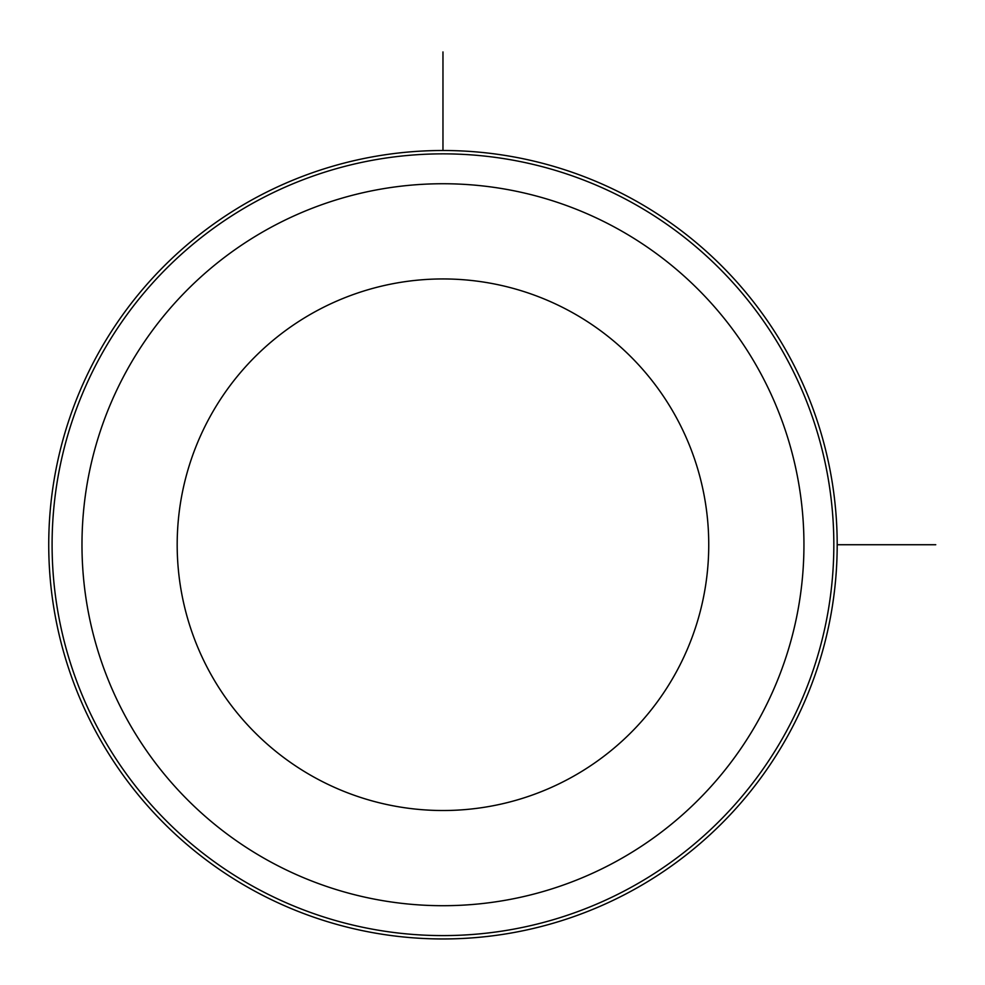<?xml version="1.0" encoding="UTF-8"?>
<svg xmlns="http://www.w3.org/2000/svg" width="985" height="985" viewBox="0 0 985 985"><rect width="100%" height="100%" fill="white"/><g stroke="black" fill="none" stroke-linecap="round" stroke-linejoin="round"><path stroke-width="1.48" d="M96.998 355.72A394.234 394.234 0 0 1 631.964 198.761A394.234 394.234 0 0 1 788.936 733.726A394.234 394.234 0 0 1 253.958 890.699A394.234 394.234 0 0 1 96.998 355.72A394.234 394.234 0 0 1 631.964 198.761A394.234 394.234 0 0 1 788.936 733.726A394.234 394.234 0 0 1 253.958 890.699A394.234 394.234 0 0 1 96.998 355.72A394.234 394.234 0 0 1 631.964 198.761A394.234 394.234 0 0 1 788.936 733.726M837.188 544.73L935.75 544.73M442.967 150.496L442.967 51.946M209.719 417.308A265.79 265.79 0 0 1 570.389 311.482A265.79 265.79 0 0 1 676.215 672.152A265.79 265.79 0 0 1 315.532 777.978A265.79 265.79 0 0 1 209.719 417.308M759.755 717.794A360.99 360.99 0 0 1 269.902 861.518A360.99 360.99 0 0 1 126.166 371.665A360.99 360.99 0 0 1 616.031 227.929A360.99 360.99 0 0 1 759.755 717.794M99.941 357.333A390.873 390.873 0 0 1 630.351 201.703A390.873 390.873 0 0 1 785.981 732.126A390.873 390.873 0 0 1 255.571 887.744A390.873 390.873 0 0 1 99.941 357.333"/></g></svg>
